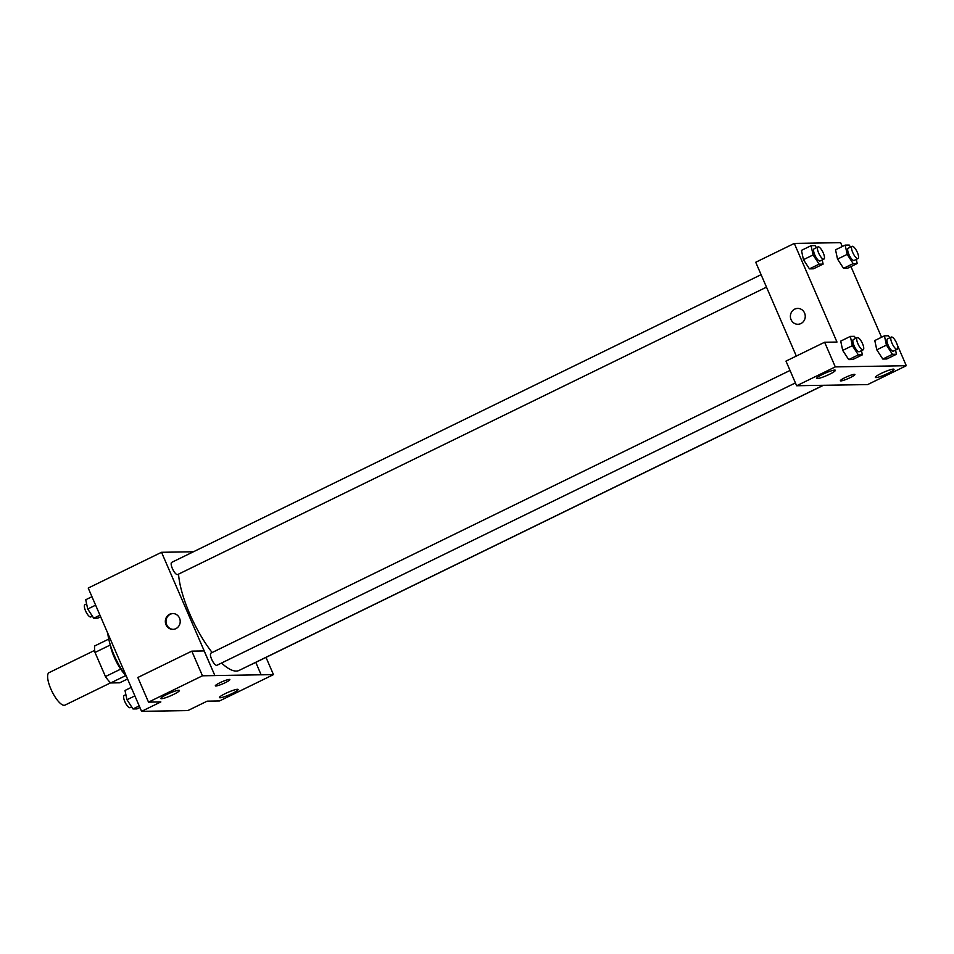 <?xml version="1.0" encoding="UTF-8"?>
<svg xmlns="http://www.w3.org/2000/svg" width="954" height="954" viewBox="0 0 954 954"><rect width="100%" height="100%" fill="white"/><g stroke="black" fill="none" stroke-linecap="round" stroke-linejoin="round"><path stroke-width="1.43" d="M94.696 650.366L49.095 672.63A18.078 5.652 64 0 0 50.848 688.979A18.078 5.652 64 0 0 64.955 705.125L110.557 682.861M127.562 678.974L119.715 682.802L110.652 682.957A24.279 7.596 64 0 1 105.453 676.565L95.018 652.453A24.279 7.596 64 0 1 94.649 645.977L108.744 639.097M125.678 675.623L110.652 682.957M110.235 645.023L95.018 652.453M120.705 669.112L105.453 676.565M124.902 674.538A24.864 7.775 -116 0 1 110.08 644.177M107.79 633.301A36.157 11.305 64 0 0 114.122 655.183A36.157 11.305 64 0 0 126.691 676.958M266.011 657.389L273.464 674.621L219.515 700.951L207.161 701.154L187.866 710.575L141.562 711.338L88.221 588.069L161.536 552.294L193.435 551.758M255.803 662.374L261.122 674.824L273.464 674.621M225.299 693.582A10.172 1.395 156.6 0 0 219.432 697.565A10.172 1.395 156.6 0 0 229.33 694.81A10.172 1.395 156.6 0 0 238.106 689.48A10.172 1.395 156.6 0 0 225.299 693.582M175.882 628.65A7.906 7.429 89 0 1 165.34 621.579A7.906 7.429 89 0 1 180.02 619.718A7.906 7.429 89 0 1 175.882 628.65M141.562 711.338L160.856 701.929L148.514 702.132L137.841 677.483L191.802 651.141L204.144 650.938L214.877 675.563L161.536 552.294M173.032 613.553A7.906 7.429 -91 0 0 173.294 629.354M166.64 694.548A10.172 1.395 156.6 0 0 160.785 698.531A10.172 1.395 156.6 0 0 170.671 695.776A10.172 1.395 156.6 0 0 179.447 690.457A10.172 1.395 156.6 0 0 166.64 694.548M191.802 651.141L202.463 675.79L214.817 675.587M148.514 702.132L202.463 675.79M229.342 679.415A7.906 1.085 -23.4 0 1 229.854 679.57A7.906 1.085 -23.4 0 1 223.021 683.708A7.906 1.085 -23.4 0 1 215.33 685.854A7.906 1.085 -23.4 0 1 221.006 682.229A7.906 1.085 -23.4 0 1 229.342 679.415M261.181 674.788L214.877 675.563M215.33 685.854A7.906 1.085 156.6 0 0 223.021 683.708A7.906 1.085 156.6 0 0 229.854 679.57M761.089 274.68L171.708 562.371A6.785 2.123 64 0 0 172.781 569.395A6.785 2.123 64 0 0 177.659 574.558L766.491 287.142M250.64 664.783A6.785 2.123 64 0 0 250.997 664.711L823.457 385.285M790.031 370.45L210.977 653.096A6.785 2.123 64 0 0 211.633 659.226A6.785 2.123 64 0 0 216.916 665.284L795.421 382.912M178.541 574.129A63.286 19.784 64 0 0 189.751 613.899A63.286 19.784 64 0 0 212.134 652.524M221.555 663.018A63.286 19.784 64 0 0 239.12 670.412L823.23 385.297M809.064 385.523L867.651 384.581L906.3 365.716L835.299 366.896L796.65 385.762L809.064 385.523M796.316 356.069L755.723 262.255L794.3 243.425L840.605 242.662L842.287 246.526M844.946 377.653A7.906 1.085 -23.4 0 1 854.903 374.469A7.906 1.085 -23.4 0 1 848.082 378.607A7.906 1.085 -23.4 0 1 840.391 380.753A7.906 1.085 -23.4 0 1 844.946 377.653M881.222 373.408A10.172 1.395 -23.4 0 1 894.029 369.317A10.172 1.395 -23.4 0 1 885.252 374.636A10.172 1.395 -23.4 0 1 875.355 377.39A10.172 1.395 -23.4 0 1 881.222 373.408M822.563 374.385A10.172 1.395 -23.4 0 1 835.37 370.295A10.172 1.395 -23.4 0 1 826.593 375.614A10.172 1.395 -23.4 0 1 816.707 378.368A10.172 1.395 -23.4 0 1 822.563 374.385M840.391 380.753A7.906 1.085 156.6 0 0 848.082 378.607A7.906 1.085 156.6 0 0 854.903 374.469M796.65 385.762L785.989 361.113L824.626 342.247L836.98 342.045L794.3 243.425M824.626 342.247L835.299 366.896M897.273 344.871L906.3 365.716M895.556 350.094L896.45 354.256L886.803 358.966L882.796 359.038L876.786 349.832L874.794 340.542L884.441 335.832L888.448 335.772L889.784 337.823M856.298 259.369L857.193 263.531L847.546 268.241L843.539 268.312L837.529 259.106M822.217 259.941L823.111 264.103L813.464 268.801L809.457 268.873L803.447 259.667L801.455 250.377L811.091 245.679L815.11 245.607L816.445 247.658M861.474 350.667L862.368 354.828L852.721 359.527L848.714 359.598L842.704 350.392L840.712 341.115L850.36 336.404L854.367 336.333L855.702 338.384M850.956 266.571L881.544 337.251M800.931 323.549A7.906 7.429 89 0 1 790.389 316.478A7.906 7.429 89 0 1 805.069 314.617A7.906 7.429 89 0 1 800.931 323.549M797.699 308.452A7.906 7.429 -91 0 0 790.389 316.478A7.906 7.429 -91 0 0 797.961 324.265M823.111 264.103L819.092 264.163L813.094 254.956L811.091 245.679M817.983 246.907L814.132 248.791A6.785 2.123 64 0 0 814.788 254.921A6.785 2.123 64 0 0 820.082 260.979L823.934 259.094A6.785 2.123 64 0 0 822.861 252.071A6.785 2.123 64 0 0 817.983 246.907A6.785 2.123 64 0 0 818.651 253.037A6.785 2.123 64 0 0 823.934 259.094M813.464 268.801L809.457 268.873L803.447 259.667L813.094 254.956M819.092 264.163L809.457 268.873M857.193 263.531L853.174 263.602L847.176 254.384L845.172 245.106L849.191 245.047L850.527 247.098M852.065 246.347L848.213 248.231A6.785 2.123 64 0 0 848.869 254.36A6.785 2.123 64 0 0 854.152 260.418L858.016 258.534A6.785 2.123 64 0 0 856.942 251.51A6.785 2.123 64 0 0 852.065 246.347A6.785 2.123 64 0 0 852.721 252.476A6.785 2.123 64 0 0 858.016 258.534M847.546 268.241L843.539 268.312L837.529 259.094L835.537 249.817L845.172 245.106M853.174 263.602L843.539 268.312M847.176 254.384L837.529 259.094M862.368 354.828L858.361 354.888L852.351 345.682L850.36 336.404M857.252 337.633L853.389 339.517A6.785 2.123 64 0 0 854.045 345.646A6.785 2.123 64 0 0 859.339 351.704L863.191 349.82A6.785 2.123 64 0 0 862.13 342.796A6.785 2.123 64 0 0 857.252 337.633A6.785 2.123 64 0 0 857.908 343.762A6.785 2.123 64 0 0 863.191 349.82M852.721 359.527L848.714 359.598L842.704 350.392L852.351 345.682M858.361 354.888L848.714 359.598M896.45 354.256L892.443 354.328L886.433 345.109L884.441 335.832M891.334 337.072L887.47 338.956A6.785 2.123 64 0 0 888.126 345.086A6.785 2.123 64 0 0 893.421 351.144L897.273 349.259A6.785 2.123 64 0 0 896.211 342.236A6.785 2.123 64 0 0 891.334 337.072A6.785 2.123 64 0 0 891.99 343.202A6.785 2.123 64 0 0 897.273 349.259M886.803 358.966L882.796 359.038L876.786 349.82L886.433 345.109M892.443 354.328L882.796 359.038M100.635 616.749L97.737 618.168L93.73 618.228L87.72 609.022L85.729 599.744L91.954 596.703M99.955 615.187L93.73 618.228M95.615 605.17L87.72 609.022M86.623 603.906L84.894 604.741A6.785 2.123 64 0 0 85.562 610.87A6.785 2.123 64 0 0 90.845 616.928L92.383 616.177M139.892 707.474L136.994 708.894L132.988 708.953L126.977 699.747L124.986 690.469L131.211 687.429M139.212 705.912L132.988 708.953M134.884 695.895L126.977 699.747M125.88 694.631L124.163 695.466A6.785 2.123 64 0 0 124.819 701.595A6.785 2.123 64 0 0 130.102 707.653L131.652 706.902"/></g></svg>

